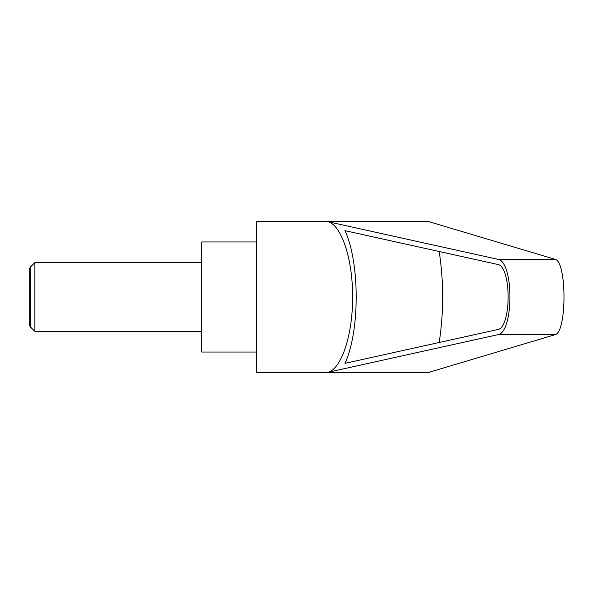 <?xml version="1.0" encoding="UTF-8"?>
<svg xmlns="http://www.w3.org/2000/svg" width="594" height="594" viewBox="0 0 594 594"><rect width="100%" height="100%" fill="white"/><g stroke="black" fill="none" stroke-linecap="round" stroke-linejoin="round"><path stroke-width="0.89" d="M30.279 326.826L29.7 325.816L29.7 268.184L30.279 267.174L30.279 326.826L34.86 331.4L34.86 262.6L201.715 262.6M256.757 297L256.757 372.683L427.739 372.683L554.967 334.719C567.003 333.078 567.003 260.922 554.967 259.281L427.739 221.317L256.757 221.317L256.757 297M327.257 221.555L497.698 259.281C514.025 260.922 514.025 333.078 497.698 334.719L327.257 372.445C341.156 370.069 352.843 335.246 352.591 297C352.843 258.754 341.156 223.931 327.257 221.555L429.373 221.555M256.757 241.958L201.715 241.958L201.715 352.042L256.757 352.042M497.549 264.427C511.649 265.837 511.649 328.163 497.549 329.573L344.966 363.342C359.934 331.289 359.934 262.711 344.966 230.658L497.549 264.427M439.196 251.507C443.815 281.838 443.815 312.162 439.196 342.493M327.257 372.445L429.373 372.445M497.698 259.281L554.967 259.281M497.698 334.719L554.967 334.719M30.279 267.174L34.86 262.6M34.86 331.4L201.715 331.4"/></g></svg>
